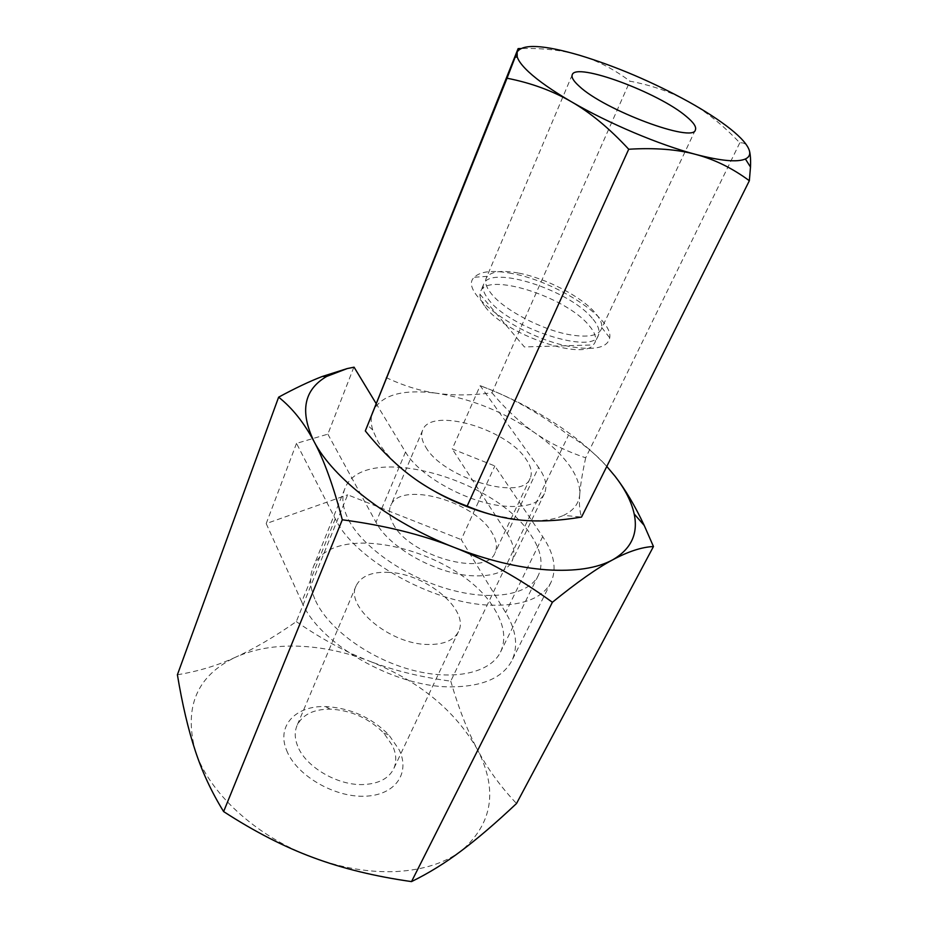 <?xml version="1.0" encoding="UTF-8"?>
<svg xmlns="http://www.w3.org/2000/svg" width="928" height="928" viewBox="0 0 928 928"><rect width="100%" height="100%" fill="white"/><g stroke="black" fill="none" stroke-linecap="round" stroke-linejoin="round"><path stroke-width="0.7" stroke-dasharray="4.64 3.48" d="M389.134 572.379C372.047 571.532 361.05 576.01 356.132 585.8C344.868 606.436 389.864 644.241 427.704 644.484C443.654 644.74 453.908 640.436 458.49 631.585C470.032 610.114 426.3 573.782 389.134 572.379M297.621 745.996C294.675 738.526 294.478 731.74 296.995 725.638C302.331 714.757 313.27 709.259 329.823 709.131L330.124 709.131C351.132 710.245 369.042 718.26 383.879 733.178L392.521 745.706C396.43 754.128 396.801 761.853 393.658 768.871C388.646 778.673 378.427 783.905 362.964 784.566C337.2 785.564 305.266 766.574 297.621 745.996M353.87 367.14L327.851 434.153L296.508 443.364L335.263 518.764C353.928 558.946 431.949 603.212 489.59 605.149C521.907 606.193 542.37 598.606 550.977 582.39C556.997 569.061 554.236 553.807 542.683 536.628L494.821 465.949L452.249 448.943L480.159 385.654L538.542 467.376L507.222 533.577L452.249 448.943M335.263 518.764L301.728 601.82C318.698 643.475 393.681 686.998 450.382 686.882C482.189 686.766 502.698 677.997 511.896 660.585C518.416 646.306 516.339 630.309 505.644 612.584L461.228 539.597L494.821 465.949M375.956 403.274L405.513 452.017C419.178 476.238 468.188 503.254 504.496 506.143C525.828 507.79 539.122 503.66 544.353 493.742C547.636 486.284 545.699 477.502 538.542 467.376M327.851 434.153L376.002 522.278C388.67 547.358 436.137 574.038 471.969 575.766C493.035 576.729 506.363 571.88 511.954 561.22C515.504 553.227 513.926 544.017 507.222 533.577M286.578 750.265C295.916 774.868 333.419 797.245 364.298 796.236C395.328 795.598 410.605 773.07 399.133 749.743L388.867 734.93C371.386 717.356 350.25 707.902 325.496 706.579C295.916 705.5 276.312 725.545 286.578 750.265M296.299 621.609C321.436 638.951 345.877 652.152 369.611 661.2C345.947 652.14 322.329 647.129 298.746 646.178C275.152 645.343 254.168 648.985 235.793 657.105C254.121 648.776 274.294 636.944 296.299 621.609L347.64 494.81L461.228 539.597M177.399 674.749C198.105 671.385 217.57 665.504 235.793 657.105C197.212 675.352 183.686 706.556 195.251 750.682C208.336 792.222 255.931 836.708 313.188 857.576C342.293 868.19 370.284 872.83 397.172 871.496C423.76 869.803 445.196 862.878 461.494 850.698C492.791 823.449 498.069 789.682 477.34 749.383C487.235 768.314 500.296 786.352 516.525 803.509M296.508 443.364L266.197 523.601L347.64 494.81M301.728 601.82L266.197 523.601M450.764 681.164C458.444 707.716 467.306 730.452 477.34 749.383C454.894 710.314 418.98 680.92 369.611 661.2C393.321 670.387 420.372 677.046 450.764 681.164L568.539 435.116C542.277 415.187 515.968 399.933 489.636 389.342L479.938 385.619M606.808 466.436C577.332 435.046 538.275 409.341 489.636 389.342L480.159 385.654M615.009 476.203C601.68 459.093 586.194 445.394 568.539 435.116M485.124 306.658C504.055 333.709 581.984 360.922 593.317 344.938L594.918 342.676C596.878 338.082 594.86 332.294 588.886 325.31C565.999 296.844 487.014 271.614 480.576 291.531L479.95 294.234C479.753 297.772 481.481 301.913 485.124 306.658M592.203 318.211C569.166 289.884 490.03 264.48 483.685 284.177C482.084 288.098 483.627 293.097 488.314 299.176C508.753 328.036 593.166 355.331 598.328 335.449C600.265 330.902 598.224 325.16 592.203 318.211M393.054 523.74C408.935 556.29 486.968 577.75 495.088 552.601C497.663 546.731 496.538 539.945 491.689 532.231C473.373 500.505 399.434 480.53 390.618 505.876C388.519 510.968 389.331 516.931 393.054 523.74M425.778 447.134C443.085 478.442 522.998 501.712 530.155 478.303C532.521 472.874 531.106 466.424 525.898 458.989C506.096 428.411 430.638 406.731 422.634 430.209C420.697 434.919 421.741 440.556 425.778 447.134M315.566 600.729C328.361 628.755 368.95 658.544 411.336 669.865C453.757 681.314 490.576 672.835 500.563 651.966C506.166 639.624 504.38 625.75 495.216 610.346C462.411 550.339 331.261 517.348 312.898 568.017C309.117 577.518 310.01 588.422 315.566 600.729M348.638 519.924C362.581 547.01 404.956 576.868 448.479 589.187C492.026 601.622 529.076 594.836 538.356 575.348C543.541 563.818 541.186 550.582 531.292 535.642C495.738 477.607 361.85 441.508 344.822 488.778C341.295 497.64 342.56 508.022 348.638 519.924M518.914 273.145C545.78 278.214 580.928 296.334 594.871 312.504C599.94 318.281 602.226 323.28 601.715 327.491L601.066 329.637C597.725 335.808 587.633 337.56 570.778 334.904C542.648 330.38 503.37 309.766 490.889 293.167C486.168 287.112 484.602 282.147 486.191 278.249L487.362 276.335C492.35 271.185 502.872 270.118 518.914 273.145M511.92 273.47C492.965 269.909 480.426 271.173 474.324 277.263C456.669 291.96 522.452 339.706 573.191 347.084C595.648 350.378 607.817 347.292 609.708 337.827C613.478 318.513 555.675 281.277 511.92 273.47M749.406 150.73C747.84 145.012 744.639 142.378 739.802 142.831C722.668 124.839 705.57 111.128 688.483 101.697C671.396 92.15 651.897 85.318 629.984 81.188C613.768 69.055 596.982 60.424 579.629 55.297C562.878 50.251 543.17 47.989 520.492 48.523M585.684 457.806C582.401 472.92 580.418 485.077 579.733 494.299C580.244 485.054 576.45 474.962 568.33 464.012C560.106 453.084 548.819 442.61 534.47 432.576C548.808 442.668 565.883 451.078 585.684 457.806L739.802 142.831M386.06 377.522C403.587 385.816 420.5 391.059 436.798 393.275C402.555 388.832 381.199 394.922 372.731 411.545C370.655 416.904 370.655 423.064 372.731 430L377.893 441.461C384.818 453.142 396.07 464.835 411.649 476.516L419.537 482.084M491.956 392.811C505.876 409.306 520.04 422.565 534.47 432.576C503.811 411.846 471.25 398.738 436.798 393.275C453.119 395.595 471.505 395.444 491.956 392.811L629.984 81.188M579.733 494.299C578.991 503.568 579.594 511.154 581.531 517.07L563.563 515.365C573.632 510.539 579.014 503.51 579.733 494.299M494.311 515.376L521.698 520.19C539.284 521.698 553.239 520.098 563.563 515.365M405.513 452.017L376.002 522.278M542.683 536.628L505.644 612.584M356.132 585.8L296.995 725.638M330.124 709.131L325.496 706.579M383.879 733.178L388.867 734.93M544.353 493.742L511.954 561.22M550.977 582.39L511.896 660.585M458.49 631.585L393.658 768.871M479.95 294.234L524.39 346.956L593.317 344.938M483.685 284.177L480.576 291.531M530.155 478.303L495.088 552.601M538.356 575.348L500.563 651.966M572.24 74.762L486.191 278.249M487.362 276.335L474.324 277.263M372.731 430L367.5 425.152M601.715 327.491L609.708 337.827M695.408 129.862L601.066 329.637M344.822 488.778L312.898 568.017M422.634 430.209L390.618 505.876M598.328 335.449L594.918 342.676"/><path stroke-width="1.39" d="M653.463 546.522L516.525 803.509C496.039 822.8 477.7 838.529 461.494 850.698C445.359 862.901 428.701 873.202 411.522 881.6L552.38 602.272C577.158 582.169 597.226 568.04 612.584 559.886C628.152 551.51 641.782 547.056 653.463 546.522L644.229 525.457C634.949 505.714 625.205 489.3 615.009 476.203L606.808 466.436M411.522 881.6C374.773 876.368 341.991 868.353 313.188 857.576C284.351 846.939 254.492 831.616 223.625 811.582L342.293 519.784C384.285 525.283 421.625 534.505 454.291 547.45C487.142 560.21 517.94 567.669 546.662 569.815C574.989 571.625 596.971 568.307 612.584 559.886C631.168 549.063 638.371 533.762 634.184 513.95C631.516 501.816 625.124 489.23 615.009 476.203M375.956 403.274L354.067 367.175L347.153 368.59L322.306 376.466C309.697 381.304 295.139 388.206 278.62 397.172C292.192 407.902 303.99 422.658 314.012 441.45C324.011 459.963 333.442 486.063 342.293 519.784M223.625 811.582C211.607 792.129 202.153 771.841 195.251 750.682C188.222 729.512 182.271 704.201 177.399 674.749L278.62 397.172M354.067 367.175L347.153 368.59L326.714 376.42C303.839 389.748 299.593 411.429 314.012 441.45C332.711 478.175 389.656 522.371 454.291 547.45C487.049 560.292 519.75 578.573 552.38 602.272M686.407 116.534C658.718 92.614 575.673 61.828 572.24 74.762C571.23 77.302 573.55 81.119 579.211 86.211C604.279 110.165 693.668 143.376 695.408 129.862C696.568 126.904 693.576 122.461 686.407 116.534M749.406 150.73C747.666 144.954 741.344 137.692 730.44 128.98C719.432 120.257 705.454 111.163 688.483 101.697C652.465 81.919 616.18 66.456 579.629 55.297C543.414 44.753 522.58 43.674 517.128 52.038L507.036 78.219C531.025 82.928 552.496 90.782 571.439 101.778C590.382 112.624 609.476 128.447 628.72 149.246C654.924 147.645 677.312 149.385 695.907 154.454C714.63 159.454 732.436 168.212 749.348 180.74L750.497 167.028C750.798 159.941 750.439 154.512 749.406 150.73C750.427 154.5 749.082 157.25 745.393 158.978L750.497 167.028M749.348 180.74L581.531 517.082C559.259 520.805 539.319 521.838 521.698 520.19C504.101 518.659 485.924 513.961 467.167 506.096C445.718 498.034 427.216 488.174 411.649 476.516C395.989 464.928 380.538 449.732 365.319 430.928L518.126 48.592L517.128 52.038L517.221 56.91C518.485 60.958 522.313 65.969 528.705 71.932C538.368 80.864 552.624 90.805 571.439 101.778C608.443 123.343 659.448 144.884 695.907 154.454C720.928 160.95 737.424 162.458 745.393 158.978M520.492 48.523L518.381 48.581M467.167 506.096L628.72 149.246M365.319 430.928L507.036 78.219M419.537 482.084C442.644 497.35 467.561 508.451 494.311 515.376M326.714 376.42L322.306 376.466M634.184 513.95L644.229 525.457M517.221 56.91L515.156 57.258"/></g></svg>
